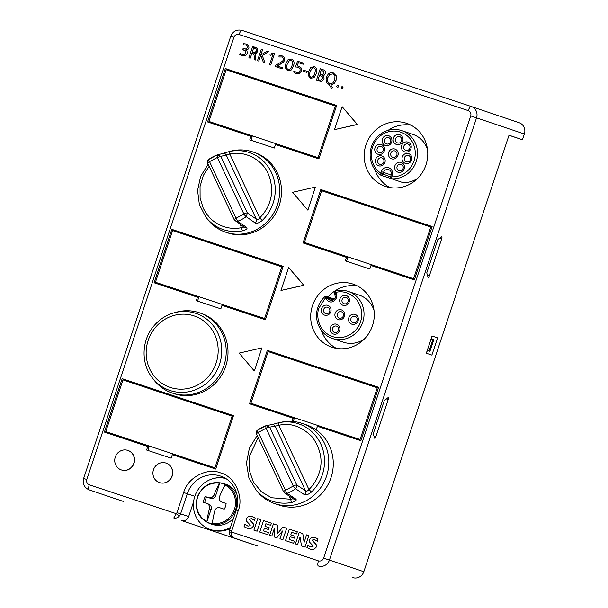 <?xml version="1.0" encoding="UTF-8"?>
<svg xmlns="http://www.w3.org/2000/svg" width="608" height="608" viewBox="0 0 608 608"><rect width="100%" height="100%" fill="white"/><g stroke="black" fill="none" stroke-linecap="round" stroke-linejoin="round"><path stroke-width="0.91" d="M271.54 424.718L279.095 422.651A3.025 0.828 78.4 0 0 278.806 425.311C290.54 422.499 301.743 426.436 312.428 437.122C321.047 449.684 323.198 461.852 318.888 473.609C316.829 479.735 313.508 485.032 308.932 489.493C307.648 491.051 306.523 491.492 305.543 490.823L296.772 484.986A3.025 0.669 154.9 0 0 293.276 486.073A3.025 0.57 -125.9 0 0 295.61 488.756A36.062 34.261 108.7 0 1 287.09 493.301L284.681 493.065L283.617 491.834A3.025 0.669 154.9 0 1 285.464 490.246A3.025 0.752 69.9 0 0 287.09 493.301L295.891 499.122A3.025 2.736 123.6 0 1 293.444 498.902L284.681 493.065M208.62 504.04L208.597 504.032A4.279 4.066 108.7 0 1 211.105 509.375L206.933 521.535A20.391 19.365 108.7 0 1 197.646 497.2A20.391 19.365 108.7 0 1 219.663 483.269L215.718 495.505L214.008 494.927A36.191 11.301 -71.6 0 1 219.663 483.269M219.914 482.904A20.809 19.768 -71.3 0 1 225.37 484.72L225.12 485.078A20.391 19.365 108.7 0 1 234.407 509.413A20.391 19.365 108.7 0 1 212.39 523.344L212.374 523.784A20.809 19.768 -71.3 0 1 206.918 521.976M324.695 296.81C321.548 299.782 319.276 303.339 317.878 307.481C313.409 319.846 320.294 334.719 332.386 338.451A24.814 23.575 108.7 0 0 362.71 322.369A24.814 23.575 108.7 0 0 348.285 291.43A24.814 23.575 108.7 0 0 336.034 290.814A1.816 0.494 77.4 0 0 335.95 290.806A1.816 0.494 77.4 0 0 335.814 292.395C342.965 290.54 349.858 292.851 356.486 299.341C361.828 307.017 363.174 314.45 360.536 321.647C359.244 328.305 347.989 341.384 332.538 336.581C317.292 331.193 316.107 313.979 319.063 307.876L325.394 297.95L324.695 296.81L326.511 296.415A1.816 1.725 108.7 0 1 327.492 297.304A1.816 0.403 154.9 0 0 325.394 297.95L325.812 298.84A1.816 0.403 -25.1 0 1 327.91 298.186L327.492 297.304L333.944 299.486M222.976 153.436L230.25 151.278A42.37 40.25 108.7 0 1 252.822 151.932A42.37 40.25 108.7 0 1 279.657 188.51A42.37 40.25 108.7 0 1 256.804 229.467A42.37 40.25 108.7 0 1 225.674 232.21A42.37 40.25 108.7 0 1 207.343 219.032L205.77 216.995A40.675 38.638 108.7 0 0 242.736 230.812A3.025 0.828 -101.6 0 1 241.536 227.658C233.974 229.239 226.48 228.243 219.062 224.664C216.045 223.151 211.964 220.271 209.6 217.573L206.051 213.15L203.216 208.172L200.1 197.896L200.047 186.481L203.323 175.431L209.152 166.349M227.658 151.977L230.067 151.407A3.025 0.828 78.4 0 0 229.794 154.067C244.348 150.366 262.116 159.38 268.105 173.546L270.157 178.988L271.48 185.85C271.723 187.408 271.837 193.473 270.993 196.954C270.34 200.503 268.736 205.382 266.836 208.62L263.644 213.552L259.768 217.922C258.62 219.435 257.48 219.845 256.34 219.161L247.388 212.937L246.21 216.691A35.34 33.569 108.7 0 1 242.09 219.275A35.34 33.569 108.7 0 1 237.675 221.244L246.673 227.453C247.714 228.638 246.407 229.763 242.736 230.812M262.413 220.316C259.289 222.885 256.857 223.759 255.124 222.938L246.21 216.691A3.025 0.562 -126.1 0 1 243.892 214.024A3.025 0.669 -25.1 0 1 247.388 212.937L220.841 156.378L229.794 154.067L259.768 217.922A3.025 0.448 -134.1 0 0 262.413 220.316A40.675 38.638 108.7 0 0 271.411 172.429A40.675 38.638 108.7 0 0 230.067 151.407M252.822 151.932L254.608 152.54A42.37 40.25 108.7 0 1 281.451 189.118A42.37 40.25 108.7 0 1 258.59 230.075A42.37 40.25 108.7 0 1 227.46 232.811L225.674 232.21M414.033 160.831A22.998 21.85 -71.3 0 0 400.55 132.126A22.998 21.85 -71.3 0 0 372.56 147.06A22.998 21.85 -71.3 0 0 380.836 173.189L381.338 171.661A6.05 5.753 108.7 0 1 388.71 167.732A6.05 5.753 108.7 0 1 392.251 175.286L391.75 176.814A22.998 21.85 -71.3 0 0 414.033 160.831M392.274 179.003L381.034 175.317A24.814 23.575 108.7 0 1 371.458 146.703A24.814 23.575 108.7 0 1 401.782 130.621A24.814 23.575 108.7 0 1 416.206 161.561A24.814 23.575 108.7 0 1 391.598 178.775L402.701 182.529A24.814 23.575 108.7 0 0 417.916 178.114M390.427 177.11L391.598 178.775L391.75 176.814L390.427 177.11L391.157 174.922A4.233 4.028 -71.3 0 0 388.694 169.64A4.233 4.028 -71.3 0 0 383.519 172.391L382.865 174.336L381.034 175.317L380.836 173.189L390.488 176.92M404.198 168.842A5.145 4.887 108.7 0 1 397.936 172.186A5.145 4.887 108.7 0 1 394.926 165.764A5.145 4.887 108.7 0 1 401.189 162.42A5.145 4.887 108.7 0 1 404.198 168.842M397.1 166.486A3.329 3.162 -71.3 0 0 399.03 170.635A3.329 3.162 -71.3 0 0 403.104 168.484A3.329 3.162 -71.3 0 0 401.166 164.335A3.329 3.162 -71.3 0 0 397.1 166.486M410.955 148.534A5.145 4.887 108.7 0 1 404.692 151.878A5.145 4.887 108.7 0 1 401.683 145.456A5.145 4.887 108.7 0 1 407.945 142.112A5.145 4.887 108.7 0 1 410.955 148.534M403.856 146.186A3.329 3.162 -71.3 0 0 405.787 150.336A3.329 3.162 -71.3 0 0 409.853 148.177A3.329 3.162 -71.3 0 0 407.922 144.028A3.329 3.162 -71.3 0 0 403.856 146.186M391.666 142.128A5.145 4.887 108.7 0 1 385.404 145.472A5.145 4.887 108.7 0 1 382.386 139.05A5.145 4.887 108.7 0 1 388.649 135.706A5.145 4.887 108.7 0 1 391.666 142.128M384.56 139.779A3.329 3.162 -71.3 0 0 386.498 143.929A3.329 3.162 -71.3 0 0 390.564 141.77A3.329 3.162 -71.3 0 0 388.626 137.621A3.329 3.162 -71.3 0 0 384.56 139.779M384.91 162.435A5.145 4.887 108.7 0 1 378.647 165.779A5.145 4.887 108.7 0 1 375.63 159.357A5.145 4.887 108.7 0 1 381.892 156.013A5.145 4.887 108.7 0 1 384.91 162.435M377.804 160.079A3.329 3.162 -71.3 0 0 379.742 164.228A3.329 3.162 -71.3 0 0 383.808 162.078A3.329 3.162 -71.3 0 0 381.87 157.928A3.329 3.162 -71.3 0 0 377.804 160.079M384.286 150.959A5.145 4.887 108.7 0 1 378.024 154.295A5.145 4.887 108.7 0 1 375.014 147.873A5.145 4.887 108.7 0 1 381.277 144.537A5.145 4.887 108.7 0 1 384.286 150.959M377.188 148.603A3.329 3.162 -71.3 0 0 379.118 152.752A3.329 3.162 -71.3 0 0 383.192 150.594A3.329 3.162 -71.3 0 0 381.254 146.444A3.329 3.162 -71.3 0 0 377.188 148.603M402.709 141.132A5.145 4.887 108.7 0 1 396.446 144.468A5.145 4.887 108.7 0 1 393.429 138.046A5.145 4.887 108.7 0 1 399.692 134.71A5.145 4.887 108.7 0 1 402.709 141.132M395.603 138.776A3.329 3.162 -71.3 0 0 397.541 142.926A3.329 3.162 -71.3 0 0 401.607 140.767A3.329 3.162 -71.3 0 0 399.676 136.618A3.329 3.162 -71.3 0 0 395.603 138.776M397.928 155.488A5.145 4.887 108.7 0 1 391.666 158.832A5.145 4.887 108.7 0 1 388.656 152.41A5.145 4.887 108.7 0 1 394.919 149.066A5.145 4.887 108.7 0 1 397.928 155.488M390.83 153.132A3.329 3.162 -71.3 0 0 392.768 157.282A3.329 3.162 -71.3 0 0 396.834 155.124A3.329 3.162 -71.3 0 0 394.896 150.974A3.329 3.162 -71.3 0 0 390.83 153.132M411.578 160.018A5.145 4.887 108.7 0 1 405.316 163.362A5.145 4.887 108.7 0 1 402.298 156.94A5.145 4.887 108.7 0 1 408.561 153.596A5.145 4.887 108.7 0 1 411.578 160.018M404.472 157.662A3.329 3.162 -71.3 0 0 406.41 161.812A3.329 3.162 -71.3 0 0 410.476 159.653A3.329 3.162 -71.3 0 0 408.538 155.504A3.329 3.162 -71.3 0 0 404.472 157.662M230.455 527.432A26.63 25.3 108.7 0 1 210.3 529.484A26.63 25.3 108.7 0 1 194.818 496.28A26.63 25.3 108.7 0 1 225.712 478.534M115.277 457.064A10.29 9.774 108.7 0 1 127.847 450.399A10.29 9.774 108.7 0 1 133.828 463.228A10.29 9.774 108.7 0 1 121.258 469.893A10.29 9.774 108.7 0 1 115.277 457.064M127.938 450.429A10.29 9.774 108.7 0 1 128.03 450.46A10.29 9.774 108.7 0 1 134.011 463.281A10.29 9.774 108.7 0 1 121.433 469.954A10.29 9.774 108.7 0 1 121.342 469.923M425.995 164.821A33.288 31.624 108.7 0 1 385.312 186.39A33.288 31.624 108.7 0 1 365.963 144.886A33.288 31.624 108.7 0 1 406.646 123.318A33.288 31.624 108.7 0 1 425.995 164.821M374.817 169.48A33.288 31.624 -71.3 0 0 389.91 187.553M372.499 325.637A33.288 31.624 108.7 0 1 331.816 347.206A33.288 31.624 108.7 0 1 312.474 305.702A33.288 31.624 108.7 0 1 353.149 284.134A33.288 31.624 108.7 0 1 372.499 325.637M321.351 330.387A33.288 31.624 -71.3 0 0 336.414 348.361M153.474 469.748A10.29 9.774 108.7 0 1 166.045 463.083A10.29 9.774 108.7 0 1 172.026 475.912A10.29 9.774 108.7 0 1 159.456 482.577A10.29 9.774 108.7 0 1 153.474 469.748M166.136 463.114A10.29 9.774 108.7 0 1 166.227 463.144A10.29 9.774 108.7 0 1 172.208 475.965A10.29 9.774 108.7 0 1 159.63 482.638A10.29 9.774 108.7 0 1 159.547 482.608M265.962 425.714A36.062 34.261 108.7 0 0 257.496 430.236A3.025 0.57 54.1 0 0 257.442 430.259L266.015 425.691A3.025 0.752 -110.1 0 0 265.985 425.699A3.025 0.752 -110.1 0 0 266.137 428.237A3.025 0.669 -25.1 0 1 269.633 427.15L275.196 426.162L305.543 490.823A3.025 2.736 -56.4 0 1 304.342 494.616C306.174 495.33 308.598 494.426 311.592 491.902A40.858 38.813 108.7 0 0 322.339 474.757A40.858 38.813 108.7 0 0 279.262 422.621L279.095 422.651A40.858 38.813 108.7 0 1 279.262 422.621L281.861 422.096A42.37 40.25 108.7 0 1 301.91 423.343A42.37 40.25 108.7 0 1 326.534 476.163A42.37 40.25 108.7 0 1 274.763 503.614A42.37 40.25 108.7 0 1 258.073 492.442L256.325 490.451A40.858 38.813 108.7 0 0 291.916 502.398A3.025 0.828 -101.6 0 1 290.692 499.221L289.226 496.09M291.863 421.39L292.934 418.16L249.554 403.758L267.322 350.345L378.647 387.311L360.878 440.724L317.498 426.314L316.046 429.742A42.37 40.25 108.7 0 1 331.01 477.675A42.37 40.25 108.7 0 1 279.239 505.134L274.763 503.614M316.046 429.742A42.37 40.25 -71.3 0 0 306.386 424.855L301.91 423.343M223.258 483.39A21.181 20.125 108.7 0 1 235.57 509.8A21.181 20.125 108.7 0 1 209.684 523.526C198.482 518.404 194.355 509.595 197.288 497.086C202.487 485.222 211.151 480.654 223.258 483.39L225.614 484.188A21.181 20.125 108.7 0 1 236.892 494.175M401.782 130.621L412.885 134.376A24.814 23.575 108.7 0 1 427.53 149.69M334.788 293.413A1.816 0.403 -25.1 0 1 334.712 293.345C334.088 292.334 334.506 291.49 335.95 290.806C340.138 289.887 344.25 290.092 348.285 291.43L359.389 295.192A24.814 23.575 108.7 0 1 374.034 310.498M364.42 338.922A24.814 23.575 108.7 0 1 343.49 342.205L332.386 338.451M225.12 485.078A36.191 11.301 108.4 0 0 219.465 496.744C218.736 499.229 219.572 501.007 221.973 502.079L226.1 503.454A11.902 11.309 108.7 0 1 225.5 506.441A11.902 11.309 108.7 0 1 224.192 509.2L220.066 507.824C217.504 507.239 215.764 508.166 214.852 510.606A36.191 11.301 108.4 0 0 212.39 523.344M330.798 311.767A5.145 4.887 108.7 0 1 324.535 315.111A5.145 4.887 108.7 0 1 321.518 308.689A5.145 4.887 108.7 0 1 327.78 305.345A5.145 4.887 108.7 0 1 330.798 311.767M323.692 309.411A3.329 3.162 -71.3 0 0 325.63 313.568A3.329 3.162 -71.3 0 0 329.696 311.41A3.329 3.162 -71.3 0 0 327.758 307.26A3.329 3.162 -71.3 0 0 323.692 309.411M349.212 301.94A5.145 4.887 108.7 0 1 342.95 305.284A5.145 4.887 108.7 0 1 339.933 298.862A5.145 4.887 108.7 0 1 346.195 295.518A5.145 4.887 108.7 0 1 349.212 301.94M342.114 299.584A3.329 3.162 -71.3 0 0 344.044 303.734A3.329 3.162 -71.3 0 0 348.11 301.583A3.329 3.162 -71.3 0 0 346.18 297.434A3.329 3.162 -71.3 0 0 342.114 299.584M344.44 316.297A5.145 4.887 108.7 0 1 338.177 319.641A5.145 4.887 108.7 0 1 335.16 313.219A5.145 4.887 108.7 0 1 341.422 309.875A5.145 4.887 108.7 0 1 344.44 316.297M337.334 313.948A3.329 3.162 -71.3 0 0 339.272 318.098A3.329 3.162 -71.3 0 0 343.338 315.94A3.329 3.162 -71.3 0 0 341.4 311.79A3.329 3.162 -71.3 0 0 337.334 313.948M339.659 330.661A5.145 4.887 108.7 0 1 333.397 333.997A5.145 4.887 108.7 0 1 330.387 327.575A5.145 4.887 108.7 0 1 336.65 324.239A5.145 4.887 108.7 0 1 339.659 330.661M332.561 328.305A3.329 3.162 -71.3 0 0 334.491 332.454A3.329 3.162 -71.3 0 0 338.557 330.296A3.329 3.162 -71.3 0 0 336.627 326.146A3.329 3.162 -71.3 0 0 332.561 328.305M358.082 320.834A5.145 4.887 108.7 0 1 351.819 324.17A5.145 4.887 108.7 0 1 348.802 317.748A5.145 4.887 108.7 0 1 355.064 314.412A5.145 4.887 108.7 0 1 358.082 320.834M350.976 318.478A3.329 3.162 -71.3 0 0 352.914 322.628A3.329 3.162 -71.3 0 0 356.98 320.469A3.329 3.162 -71.3 0 0 355.042 316.32A3.329 3.162 -71.3 0 0 350.976 318.478M216.258 379.582A42.37 40.25 -71.3 0 0 199.318 312.748A42.37 40.25 -71.3 0 0 176.761 312.094L174.276 312.763A40.675 38.638 108.7 0 1 216.258 330.083A40.675 38.638 108.7 0 1 212.192 377.553A40.675 38.638 108.7 0 1 152.281 377.804L153.847 379.848A42.37 40.25 -71.3 0 0 172.17 393.019A42.37 40.25 -71.3 0 0 216.258 379.582M172.17 393.019L173.964 393.627A42.37 40.25 -71.3 0 0 218.044 380.19A42.37 40.25 -71.3 0 0 201.111 313.348L199.318 312.748M341.666 86.845L343.011 87.294L342.524 88.738L341.179 88.297L341.666 86.845M342.433 86.8L342.996 87.286L342.524 88.738M342.509 88.738L341.757 88.783M296.088 73.621L299.121 73.583L296.088 73.621L293.474 71.934L294.287 71.007L296.423 72.542M294.287 71.007L296.4 72.534L298.688 72.344L300.078 70.536L300.056 68.628L298.452 67.26L295.45 66.948L297.532 61.172L303.521 63.164L303.141 64.228L298.338 62.632L297.251 65.96L299.052 66.272L301.264 68.028L301.378 71.045L299.121 73.583M301.363 71.037L299.106 73.583M299.037 66.264L301.249 68.02L301.378 71.045M298.338 62.632L297.236 65.96M303.141 64.228L298.361 62.639M303.521 63.164L303.164 64.235M295.45 66.948L298.467 67.268M260.916 519.703L257.093 531.194L253.893 530.13L257.716 518.639L260.931 519.711L257.116 531.194L253.893 530.13M294.333 541.173L293.618 543.316L285.471 540.611L289.294 529.127L297.297 531.787L296.598 533.938L291.65 532.289L290.784 534.896L294.986 536.294L294.394 538.133L290.176 536.735L289.256 539.486L294.348 541.181L293.641 543.324L285.471 540.611M294.986 536.294L294.394 538.133L290.176 536.735M290.16 536.727L289.241 539.486M297.297 531.787L296.598 533.938L291.635 532.289L290.768 534.888M302.784 533.604L304.114 542.374L306.607 534.88L308.811 535.61L304.988 547.094L301.5 545.938L300.048 537.107L297.57 544.631L295.382 543.902L299.189 532.41L302.784 533.604L304.129 542.336M297.548 544.624L295.366 543.902M300.056 537.145L297.57 544.631M301.5 545.938L304.988 547.094L308.796 535.602M278.973 56.977L279.042 55.738L282.294 55.944L284.483 57.426L284.81 60.07L283.442 62.122L277.066 65.945L282.431 67.724L282.089 68.803L275.249 66.53L275.614 65.368L282.538 61.195L283.472 59.721L283.328 58.125L281.785 56.962L278.973 56.977L281.8 56.97M282.074 68.795L275.234 66.523M282.431 67.724L282.089 68.803M279.422 64.76L277.043 65.938M283.442 62.122L279.437 64.767M284.81 60.07L283.465 62.13M282.294 55.944L284.468 57.426L284.833 60.078M277.4 525.175L277.719 533.315L282.956 527.022L286.672 528.253L282.849 539.744L279.938 538.779L282.53 530.989L276.724 537.875L274.824 537.252L274.383 528.284L271.814 536.074L269.625 535.352L273.433 523.86L277.415 525.183L277.734 533.292M271.791 536.074L269.61 535.344M274.383 528.337L271.814 536.074M274.824 537.252L276.724 537.875M282.515 531.035L276.739 537.882M279.938 538.779L282.849 539.744M286.672 528.253L282.872 539.752M310.255 549.184L306.926 547.534L307.678 545.27L310.81 546.987L313.067 546.554L313.006 545.809L309.632 542.207L309.411 539.562L311.615 537.297L315.081 537.518L318.045 538.939L317.292 541.204L314.556 539.554L312.512 540.026L316.251 544.73L316.312 547.071L313.766 549.51L310.27 549.191L313.766 549.51L316.312 547.071M314.556 539.554L312.497 540.018L312.641 540.808L316.251 544.73L316.289 547.063M315.066 537.518L318.045 538.939M318.022 538.931L317.27 541.196M307.678 545.27L310.794 546.98M337.151 85.348L338.496 85.796L338.018 87.24L336.672 86.8L337.151 85.348M337.926 85.302L338.519 86.602L337.242 87.286M307.23 71.372L306.873 72.443L303.255 71.235L303.597 70.163L307.253 71.372L306.896 72.443L303.24 71.235M242.258 55.746L245.214 55.792L242.258 55.746L239.56 54.264L240.19 53.291L242.539 54.652M247.228 53.603L245.214 55.792L247.228 53.603L247.046 51.171L247.213 53.595M240.19 53.291L242.524 54.644L244.697 54.598L245.913 53.139L245.434 50.996L242.721 49.605L243.078 48.534L245.982 48.974L247.593 47.591L247.441 46.109L245.944 45.068L243.276 44.787L243.398 43.639L246.445 44.042L248.71 45.684L248.961 47.91L247.874 49.43L245.571 49.932L247.068 51.178M248.946 47.91L247.859 49.423L245.556 49.924L247.046 51.171M248.71 45.684L248.961 47.91M246.445 44.042L248.733 45.691M243.276 44.787L245.966 45.068M242.721 49.605L243.322 49.803M287.918 59.865L291.604 59.037C294.135 60.618 294.698 62.981 293.299 66.143L291.247 69.966L287.63 70.809L285.19 67.594L285.882 63.665L287.918 59.865M291.156 60.078L289.636 60.177L287.181 64.121L286.528 67.815L287.987 69.738L290.472 68.856L291.992 65.702L292.646 62.016L291.156 60.078L289.651 60.184L287.196 64.129L286.543 67.815L288.002 69.745M291.604 59.037L291.62 59.044C294.15 60.618 294.72 62.989 293.314 66.143L291.262 69.973L287.63 70.809M104.394 432.083L122.162 378.67L233.48 415.636L215.711 469.049L172.33 454.647L171.16 458.166L146.604 450.011L147.774 446.492L104.394 432.083M220.833 308.834L196.278 300.679L197.448 297.168L154.067 282.758L171.836 229.345L283.153 266.312L265.392 319.724L222.004 305.322L220.833 308.834M346.431 257.351L303.05 242.942L320.819 189.529L432.144 226.495L414.375 279.908L370.986 265.498L369.816 269.017L345.26 260.862L346.431 257.351L347.685 257.769L346.522 261.28M274.33 148.025L249.774 139.87L250.944 136.352L207.564 121.95L225.332 68.537L336.65 105.496L318.881 158.908L275.5 144.506L274.33 148.025M342.122 106.674L357.382 124.503L334.476 129.648L357.2 124.442L342.122 106.674L334.476 129.648M288.625 267.49L303.886 285.312L280.98 290.464L303.711 285.251L288.625 267.49L280.98 290.464M193.595 501.744L188.662 516.564L180.599 513.836A6.05 5.753 108.7 0 1 179.383 515.987C177.696 517.841 175.826 518.502 173.774 517.955L176.981 512.628L183.662 492.526C187.378 477.766 207.191 467.195 220.499 472.872C234.574 476.193 244.082 496.728 238.237 510.652L231.39 531.977C231.01 534.994 231.808 536.963 233.799 537.882L241.292 540.421A6.05 5.753 108.7 0 1 241.262 540.413M261.881 347.898L254.418 370.926L261.881 347.898L239.157 353.104L254.235 370.865M315.37 187.082L307.906 210.117L315.37 187.082L292.646 192.295L307.732 210.056M270.172 55.343L269.975 54.158L273.463 53.177L274.558 53.55L270.742 65.033L269.572 64.646L272.901 54.598L270.172 55.343L272.893 54.606M251.621 518.654L249.5 519.103L249.668 519.893L253.369 523.853L253.445 526.194L250.891 528.633L247.388 528.306L244.059 526.665L244.811 524.4L247.95 526.11M244.811 524.4L247.927 526.11L250.207 525.677L250.139 524.932L246.65 521.292L246.4 518.639L248.634 516.382L252.145 516.618L255.178 518.062L254.425 520.334L251.598 518.654L249.5 519.103M249.485 519.095L253.354 523.845L253.43 526.186L250.891 528.633L247.388 528.306M314.45 66.622L314.465 66.629C316.996 68.21 317.566 70.574 316.16 73.735L314.108 77.558L310.49 78.402L308.036 75.179L308.727 71.258L310.772 67.45L314.45 66.622C316.981 68.202 317.543 70.566 316.145 73.728L314.093 77.55L310.475 78.394M262.61 49.575L260.794 55.047L267.17 51.095L268.683 51.596L262.322 55.571L265.065 63.148L263.462 62.616L260.756 55.161L258.803 61.074L257.496 60.633L261.303 49.142L262.61 49.575L260.817 55.032M267.733 534.721L259.73 532.068L263.538 520.577L271.396 523.184L270.697 525.335L265.894 523.739L265.027 526.346L269.253 527.744L268.637 529.583L264.419 528.177L263.5 530.936L268.432 532.578L267.733 534.721L259.715 532.061M250.222 58.216L248.892 57.775L252.715 46.292L257.389 48.42L257.822 51.338L256.166 53.276L254.57 53.466L255.352 54.515L255.748 60.055L254.425 59.614L254.068 54.956L253.323 53.747L251.887 53.162L250.222 58.216L248.892 57.775M255.018 47.059L257.404 48.427L257.838 51.346L256.15 53.268L254.554 53.466L255.337 54.507L255.732 60.048L254.425 59.614M252.267 53.284L251.902 53.162L250.2 58.216M333.245 72.861L336.239 75.81L336.08 80.355L334.537 83.106L331.96 84.816L330.767 84.938L332.477 87.788L331.55 88.358L329.148 84.596L326.754 82.696L326.04 79.922L326.473 77.17L328.016 74.419C329.475 72.747 331.223 72.23 333.245 72.861L336.224 75.802L336.095 80.362L334.552 83.114L331.983 84.816L330.752 84.93L332.462 87.78L331.55 88.358M318.592 80.925L316.434 80.203L320.234 68.712L323.851 70.019C325.364 70.786 325.873 72.01 325.364 73.712L323.904 75.514L322.293 75.65C323.828 76.372 324.353 77.581 323.851 79.276L321.579 81.449L316.434 80.203M321.936 69.282L323.866 70.026C325.386 70.786 325.888 72.018 325.379 73.712L323.92 75.514L322.27 75.643C323.813 76.365 324.338 77.573 323.836 79.268L321.564 81.442L318.577 80.917M257.83 546.022L181.29 520.494A6.05 5.753 -71.3 0 0 188.662 516.564M181.29 520.494L257.815 546.068M352.769 577.6A9.082 8.626 108.7 0 0 363.82 571.702L509.018 135.212L522.447 139.756L508.995 135.288M426.436 353.278L427.378 350.428M431.201 338.93L432.052 336.042M230.082 528.557A26.63 25.3 108.7 0 1 211.371 529.849L210.3 529.484M224.466 477.804A27.238 25.878 -71.3 0 0 214.518 478.291M522.447 139.756L524.362 134.011A9.082 8.626 -71.3 0 0 519.08 122.694A9.082 8.626 -71.3 0 0 519.042 122.679L471.314 106.537M431.878 355.118L426.33 353.24L432.06 336.011L437.616 337.888L431.878 355.118M441.484 236.884A1.816 0.57 -71.6 0 1 441.75 236.808A1.816 0.57 -71.6 0 1 441.712 238.716L429.339 275.91A1.816 0.57 -71.6 0 1 428.23 277.453A1.816 0.57 -71.6 0 1 428.062 277.233L426.763 272.878L437.844 239.567L441.484 236.884M387.988 397.7A1.816 0.57 -71.6 0 1 388.254 397.624A1.816 0.57 -71.6 0 1 388.216 399.524L375.843 436.726A1.816 0.57 -71.6 0 1 374.733 438.269A1.816 0.57 -71.6 0 1 374.566 438.049L373.266 433.694L384.347 400.383L387.988 397.7M437.616 337.888L432.159 336.072M226.1 503.462L223.683 502.664A4.279 4.066 -71.3 0 0 223.683 502.664L223.668 502.656A4.279 4.066 -71.3 0 1 223.645 502.649M206.933 521.535A36.191 11.301 -71.6 0 1 209.395 508.797C209.844 506.206 209.008 504.427 206.887 503.454L203.429 502.307A11.902 11.309 108.7 0 1 205.344 496.561L210.512 498.286A4.279 4.066 -71.3 0 0 215.718 495.505M210.512 498.286L206.72 497.025A11.902 11.309 -71.3 0 0 204.812 502.763M205.344 496.561L206.72 497.025M208.802 497.709C211.075 498.195 212.815 497.268 214.008 494.927M256.477 433.998C255.9 432.318 256.219 431.072 257.442 430.259A3.025 0.57 54.1 0 0 258.316 432.41A3.025 0.669 154.9 0 0 256.477 433.998L283.617 491.834M292.516 497.77C293.17 498.621 292.562 499.1 290.692 499.221L271.548 497.754L261.44 491.819L253.346 481.977L249.067 469.566L249.128 456.882L258.164 437.6M266.494 425.562L272.057 424.574A3.025 2.941 79.9 0 1 275.196 426.162L278.806 425.311L308.932 489.493A3.025 0.448 -134.1 0 0 311.592 491.902M333.214 299.98L327.91 298.186A4.233 4.028 108.7 0 0 330.205 300.253C332.546 300.778 334.24 299.85 335.289 297.479L334.712 293.345A1.816 0.403 -25.1 0 1 335.814 292.395L336.232 293.284A1.816 0.403 154.9 0 0 335.122 294.234A1.816 0.403 154.9 0 0 335.206 294.295M336.232 293.284L336.475 297.874C333.184 303.05 329.627 303.369 325.812 298.84M232.104 416.138L214.913 467.826L105.769 431.589L122.968 379.894L233.191 416.503M377.264 387.805L360.073 439.493L250.929 403.256L268.128 351.568L378.358 388.178M266.015 425.691L269.633 427.15L296.772 484.986L296.78 487.244L295.61 488.756L304.342 494.616M281.778 266.813L264.586 318.501L155.443 282.256L172.642 230.569L282.864 267.178M430.76 226.997L413.569 278.684L304.426 242.44L321.624 190.752L431.855 227.362M335.274 105.997L318.075 157.685L208.939 121.448L226.13 69.76L336.361 106.37M105.769 431.589L214.913 467.826M250.929 403.256L360.073 439.493M295.891 499.122C296.848 500.308 295.518 501.402 291.916 502.398M155.443 282.256L264.586 318.501M414.656 279.049L413.569 278.684M304.426 242.44L414.656 279.057M208.939 121.448L318.075 157.685M233.502 518.29A21.181 20.125 108.7 0 1 212.04 524.324L209.684 523.526M233.48 415.644L123.416 379.096L123.128 379.954M105.936 431.642L105.648 432.501M147.774 446.492L149.028 446.918L147.858 450.429M378.64 387.311L268.576 350.763L268.295 351.622M251.096 403.309L250.808 404.176M292.934 418.16L294.188 418.585L293.223 421.496M197.532 301.097L198.702 297.586L197.448 297.168M283.153 266.319L173.09 229.771L172.801 230.622M155.61 282.317L155.321 283.176M432.136 226.503L322.073 189.954L321.784 190.806M304.593 242.501L304.304 243.36M251.028 140.288L252.198 136.777L250.944 136.352M336.65 105.503L226.586 68.955L226.298 69.814M209.106 121.501L208.818 122.36M357.504 286.003A33.288 31.624 -71.3 0 0 328.107 296.955M411 125.187A33.288 31.624 -71.3 0 0 388.041 130.386M429.947 351.28L433.77 339.788L432.873 339.492L429.05 350.976L429.947 351.28L427.28 350.39L429.05 350.976M123.416 379.096L122.162 378.67M268.576 350.763L267.322 350.345M173.09 229.771L171.836 229.345M320.819 189.529L322.073 189.954M226.586 68.955L225.332 68.537M431.102 338.899L432.873 339.492M233.768 537.875C234.916 538.293 229.588 536.948 229.269 532.494L229.269 532.494A3.025 0.38 -4.1 0 1 231.39 531.977L318.478 560.895C320.864 561.404 322.59 560.492 323.631 558.144L470.744 115.908C471.306 113.4 470.486 111.636 468.266 110.618L239.073 34.512A4.841 1.512 -71.6 0 1 242.03 30.4L471.223 106.506A9.082 8.626 108.7 0 1 471.268 106.522A9.082 8.626 108.7 0 1 476.543 117.838L329.43 560.074A9.082 8.626 108.7 0 1 318.379 565.972A4.841 1.512 108.4 0 1 318.478 560.895M179.383 515.987L176.366 513.707L89.285 484.789C87.066 483.763 86.237 482 86.8 479.499L83.638 478.45C82.392 483.801 84.231 487.601 89.148 489.85A9.082 8.626 108.7 0 0 89.186 489.866A4.841 1.512 108.4 0 1 89.285 484.789M246.673 227.453A3.025 2.713 124.8 0 1 244.188 227.21L234.232 219.784L207.685 163.225A3.025 0.669 -25.1 0 1 209.524 161.637A3.025 0.562 53.9 0 1 208.643 159.494L217.482 154.842L220.841 156.378L217.345 157.464L217.216 154.918M243.314 226.115C243.975 227.05 243.382 227.567 241.536 227.658L239.932 224.246M234.369 219.891C234.004 219.61 234.574 219.04 236.079 218.196L237.675 221.244L235.243 220.985M255.124 222.938A3.025 2.713 -55.2 0 0 256.34 219.161L226.222 155.002A3.025 2.949 75.7 0 0 222.87 153.459L227.506 152.023M207.814 163.332A3.025 0.669 -25.1 0 1 207.685 163.225A3.025 3.025 0 0 1 208.643 159.494A3.025 0.562 53.9 0 1 208.688 159.478A35.34 33.569 108.7 0 1 212.808 156.894A35.34 33.569 108.7 0 1 217.185 154.934M274.542 53.542L270.742 65.033M270.72 65.026L269.557 64.638M252.145 516.618L255.178 518.062L254.41 520.326M314.002 67.663L312.482 67.762L310.027 71.706L309.373 75.4L310.832 77.322L313.318 76.448L314.838 73.287L315.491 69.601L314.002 67.663M314.017 67.67L312.504 67.769L310.05 71.714L309.388 75.407L310.848 77.33M260.756 55.161L258.803 61.074M258.788 61.066L257.48 60.633M263.446 62.609L265.065 63.148L262.306 55.564L268.66 51.589M268.432 532.578L267.718 534.721M269.23 527.736L268.637 529.583L264.404 528.177L263.484 530.928M271.396 523.184L270.682 525.327L265.894 523.739M265.878 523.731L265.012 526.338M252.244 52.09L254.828 52.584L256.462 51.049L256.181 48.997L253.665 47.796L252.244 52.09L253.665 47.796M254.478 48.07L253.688 47.804M332.834 73.918L329.764 74.48L327.78 77.596L327.59 81.556L329.673 83.585L332.781 83.03L334.772 79.906L334.962 75.954L332.834 73.918L329.779 74.488L327.803 77.604L327.606 81.563L329.696 83.592M319.861 74.199L322.666 74.761L324.011 73.386L323.813 71.47L321.191 70.216L319.861 74.199M321.776 70.414L321.206 70.224L319.884 74.206M318.083 79.564L320.37 80.226L322.582 78.668L322.149 76.479L319.504 75.27L318.083 79.564L319.504 75.27M320.089 75.468L319.527 75.278M217.345 157.464L209.524 161.637L236.079 218.196L243.892 214.024L217.345 157.464M153.619 326.291A40.675 38.638 108.7 0 1 174.276 312.763C166.052 315.05 159.159 319.565 153.573 326.306C141.444 340.655 140.851 363.493 152.281 377.804M209.312 375.425A37.696 35.811 -71.3 0 0 205.831 322.65A37.696 35.811 -71.3 0 0 155.025 327.917A37.696 35.811 -71.3 0 0 158.506 380.699A37.696 35.811 -71.3 0 0 209.312 375.425M86.8 479.499L233.913 37.263C234.962 34.922 236.679 34.002 239.073 34.512M363.82 571.702L323.631 558.144M524.362 134.011L470.744 115.908M285.464 490.246L258.316 432.41L266.137 428.237L293.276 486.073L285.464 490.246M209.395 508.797L211.105 509.375M324.794 296.81A1.816 1.725 108.7 0 1 326.511 296.415L334.37 299.075M468.266 110.618A4.841 1.512 -71.6 0 1 471.223 106.506L242.03 30.4C236.725 29.23 232.97 31.175 230.751 36.222L83.638 478.45M233.913 37.263L230.751 36.222M386.346 398.909L388.216 399.524M375.843 436.726L373.988 436.111M439.842 238.093L441.712 238.716M429.339 275.91L427.485 275.295M471.223 106.506L519.08 122.694M231.549 530.754L229.573 530.1L236.261 509.998L238.237 510.652M183.662 492.526L187.287 493.742A27.238 25.878 108.7 0 1 220.567 476.087C233.609 480.084 241.178 496.31 236.261 509.998M194.818 496.288L187.287 493.742L180.599 513.836L176.981 512.628M391.142 174.967L381.338 171.661M392.251 175.286L391.157 174.922M123.53 501.478L89.148 489.85M257.169 435.472L249.348 448.301L246.453 463.076L248.885 477.789L256.325 490.451M279.095 422.651L272.034 424.574M229.269 532.494L229.573 530.1M208.149 164.221L200.625 176.404L197.57 190.418L199.356 204.531L205.77 216.995M222.87 153.459L217.482 154.842"/></g></svg>
